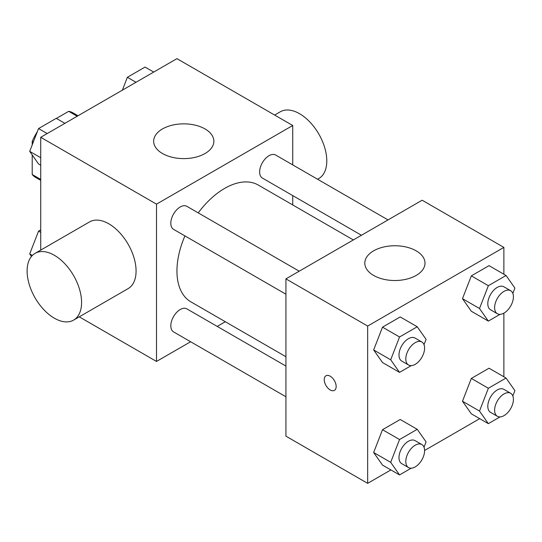 <?xml version="1.0" encoding="UTF-8"?>
<svg xmlns="http://www.w3.org/2000/svg" width="542" height="542" viewBox="0 0 542 542"><rect width="100%" height="100%" fill="white"/><g stroke="black" fill="none" stroke-linecap="round" stroke-linejoin="round"><path stroke-width="0.81" d="M56.382 118.427L68.678 111.327A37.296 21.531 120 0 1 72.994 112.865L78.021 115.764M40.725 179.416L32.208 174.497A37.296 21.531 120 0 0 35.697 177.464L40.725 180.364M32.208 174.497L32.208 154.937M32.208 144.91L32.208 141.394A37.296 21.531 120 0 1 37.317 131.74M33.326 142.038L32.208 141.394M77.194 116.239L68.678 111.327M40.725 250.106L40.725 137.295L176.943 58.651L292.734 125.5L292.734 164.89M190.621 341.751L156.509 361.446L79.254 316.84M225.309 321.724L217.213 326.399M184.924 235.905A67.425 38.929 120 0 0 176.943 271A67.425 38.929 120 0 0 190.913 301.867L285.925 356.724M353.35 239.937L258.338 185.079A67.425 38.929 120 0 0 198.216 212.877M292.734 195.587L292.734 204.937M156.509 361.446L156.509 204.151L292.734 125.5M388.031 219.91L275.675 155.046A13.293 7.676 120 0 0 265.431 158.603A13.293 7.676 120 0 0 259.632 171.983A13.293 7.676 120 0 0 262.382 178.067L361.446 235.262M285.925 366.074L186.861 308.879A13.293 7.676 120 0 0 176.617 312.443A13.293 7.676 120 0 0 170.818 325.817A13.293 7.676 120 0 0 173.569 331.9L285.925 396.771M285.925 294.211L173.569 229.347A13.293 7.676 -60 0 1 173.569 213.995A13.293 7.676 -60 0 1 186.861 206.319L299.218 271.19M156.509 204.151L40.725 137.295M162.471 153.522A30.101 17.378 180 0 1 153.657 141.232A30.101 17.378 180 0 1 183.758 123.854A30.101 17.378 180 0 1 213.86 141.232A30.101 17.378 180 0 1 195.276 157.288A30.101 17.378 180 0 1 162.471 153.522M35.081 253.365L89.572 221.902A38.529 22.242 60 0 1 119.26 232.227A38.529 22.242 60 0 1 136.076 271A38.529 22.242 60 0 1 128.095 288.635L73.61 320.098A38.529 22.242 60 0 1 35.081 297.849A38.529 22.242 60 0 1 35.081 253.365A38.529 22.242 60 0 1 64.769 263.683A38.529 22.242 60 0 1 81.591 302.456A38.529 22.242 60 0 1 73.61 320.098M317.585 179.239L318.811 178.535A38.529 22.242 -120 0 0 318.811 134.043A38.529 22.242 -120 0 0 280.282 111.794L274.638 115.053M390.89 469.934L367.659 483.349L285.925 436.161L285.925 278.866L422.143 200.215L503.877 247.403L503.877 274.232M479.704 418.661L424.596 450.477M471.33 311.264L462.482 298.676L471.33 275.871L489.026 265.655L471.33 275.871L462.482 298.676L471.33 311.264L488.356 321.094L479.507 308.506L488.356 285.702L506.052 275.485L514.9 288.073L512.84 293.385M382.51 465.097L373.662 452.509L382.51 429.704L400.206 419.488L382.51 429.704L373.662 452.509L382.51 465.097L399.542 474.928L390.694 462.34L399.542 439.535L417.232 429.318L426.08 441.906L424.02 447.225M503.877 313.154L503.877 376.792M367.659 483.349L367.659 326.054L503.877 247.403M471.33 413.824L462.482 401.236L471.33 378.431L489.026 368.214L471.33 378.431L462.482 401.236L471.33 413.824L488.356 423.654L479.507 411.066L488.356 388.262L506.052 378.045L514.9 390.633L512.84 395.945M382.51 362.544L373.662 349.956L382.51 327.151L400.206 316.935L382.51 327.151L373.662 349.956L382.51 362.544L399.542 372.374L390.694 359.786L399.542 336.982L417.232 326.765L426.08 339.353L424.02 344.665M367.659 326.054L285.925 278.866M373.614 275.424A30.101 17.378 180 0 1 364.8 263.134A30.101 17.378 180 0 1 394.901 245.756A30.101 17.378 180 0 1 425.003 263.134A30.101 17.378 180 0 1 406.419 279.191A30.101 17.378 180 0 1 373.614 275.424M336.155 386.514A8.428 4.864 60 0 1 334.407 390.369A8.428 4.864 60 0 1 325.979 385.504A8.428 4.864 60 0 1 325.979 375.775A8.428 4.864 60 0 1 332.476 378.031A8.428 4.864 60 0 1 336.155 386.514M334.414 390.369A8.428 4.864 60 0 1 325.986 385.504A8.428 4.864 60 0 1 325.986 375.769M411.215 365.633L399.542 372.374M421.845 341.988L415.036 338.059A13.293 7.676 120 0 0 404.793 341.616A13.293 7.676 120 0 0 398.987 354.996A13.293 7.676 120 0 0 401.744 361.08L408.553 365.01A13.293 7.676 120 0 0 421.845 357.341A13.293 7.676 120 0 0 421.845 341.988A13.293 7.676 120 0 0 411.602 345.552A13.293 7.676 120 0 0 405.802 358.926A13.293 7.676 120 0 0 408.553 365.01M390.694 359.786L373.662 349.956M399.542 336.982L382.51 327.151M417.232 326.765L400.206 316.935M500.036 314.353L488.356 321.094M510.659 290.708L503.85 286.779A13.293 7.676 120 0 0 493.606 290.343A13.293 7.676 120 0 0 487.807 303.716A13.293 7.676 120 0 0 490.557 309.8L497.366 313.737A13.293 7.676 120 0 0 510.659 306.061A13.293 7.676 120 0 0 510.659 290.708A13.293 7.676 120 0 0 500.415 294.272A13.293 7.676 120 0 0 494.616 307.646A13.293 7.676 120 0 0 497.366 313.737M479.507 308.506L462.482 298.676M488.356 285.702L471.33 275.871M506.052 275.485L489.026 265.655M411.215 468.186L399.542 474.928M421.845 444.548L415.036 440.612A13.293 7.676 120 0 0 404.793 444.176A13.293 7.676 120 0 0 398.987 457.55A13.293 7.676 120 0 0 401.744 463.64L408.553 467.57A13.293 7.676 120 0 0 421.845 459.894A13.293 7.676 120 0 0 421.845 444.548A13.293 7.676 120 0 0 411.602 448.105A13.293 7.676 120 0 0 405.802 461.486A13.293 7.676 120 0 0 408.553 467.57M390.694 462.34L373.662 452.509M399.542 439.535L382.51 429.704M417.232 429.318L400.206 419.488M500.036 416.913L488.356 423.654M510.659 393.268L503.85 389.339A13.293 7.676 120 0 0 493.606 392.896A13.293 7.676 120 0 0 487.807 406.276A13.293 7.676 120 0 0 490.557 412.36L497.366 416.29A13.293 7.676 120 0 0 510.659 408.621A13.293 7.676 120 0 0 510.659 393.268A13.293 7.676 120 0 0 500.415 396.832A13.293 7.676 120 0 0 494.616 410.206A13.293 7.676 120 0 0 497.366 416.29M479.507 411.066L462.482 401.236M488.356 388.262L471.33 378.431M506.052 378.045L489.026 368.214M40.725 165.208L38.55 163.955L29.702 151.367L38.55 128.562L56.246 118.346L64.898 123.339M40.725 157.729L29.702 151.367M47.201 133.556L38.55 128.562M122.37 90.155L127.363 77.289L145.06 67.073L153.711 72.066M136.015 82.282L127.363 77.289M31.47 256.441L29.702 253.927L38.55 231.122L40.725 229.869M32.357 255.458L29.702 253.927M40.725 232.376L38.55 231.122"/></g></svg>
